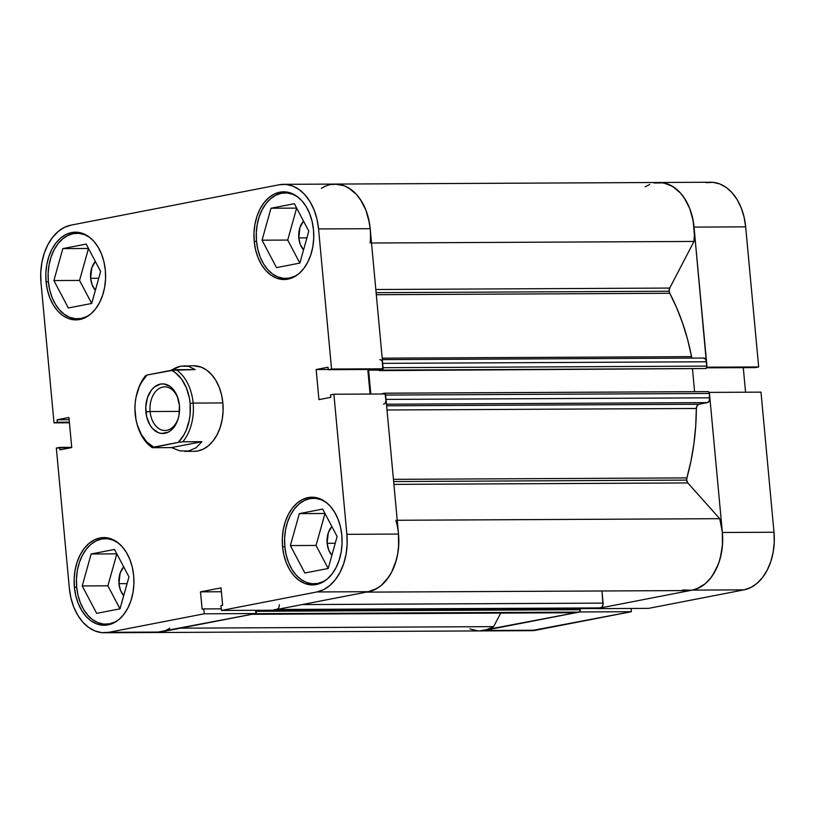 <?xml version="1.0" encoding="UTF-8"?>
<svg xmlns="http://www.w3.org/2000/svg" width="815" height="815" viewBox="0 0 815 815"><rect width="100%" height="100%" fill="white"/><g stroke="black" fill="none" stroke-linecap="round" stroke-linejoin="round"><path stroke-width="1.22" d="M760.996 392.137L709.366 392.392L722.365 532.49L773.995 532.236L760.996 392.137L709.366 392.392L722.365 532.49L722.62 542.545L721.53 552.478L719.146 561.902L715.539 570.449L710.874 577.794L705.311 583.662L699.076 587.819L692.393 590.111L596.896 608.632L648.526 608.377L744.024 589.856L750.697 587.574L756.941 583.408L762.504 577.55L767.17 570.194L770.776 561.647L773.16 552.224L774.25 542.291L773.995 532.236L760.996 392.137M531.237 630.667L631.35 611.708L579.73 611.963L484.232 630.484L535.863 630.229L631.35 611.708L631.055 608.469L631.35 611.708L579.73 611.963L479.607 630.922M654.15 183.029L663.441 182.866L672.457 186.299L680.535 193.084L684.05 197.597L689.714 208.446L693.229 221.089L694.36 234.628L693.993 241.434A51.345 35.014 -90.3 0 0 659.091 182.489A51.345 35.014 89.7 0 0 654.618 182.937L661.485 182.601L668.259 184.231L674.688 187.776L680.535 193.084L685.568 199.96L689.592 208.141L692.455 217.299L694.034 227.1L706.829 367.239L758.663 366.944L745.664 226.855L744.075 217.055L741.222 207.886L737.198 199.706L732.165 192.829L726.318 187.521L719.889 183.986L713.105 182.346L706.248 182.682M745.552 392.219L743.28 367.647L745.552 392.219M755.342 367.596L758.663 366.944L745.664 226.855L694.034 227.1L707.033 367.198L758.663 366.944L755.342 367.596L706.574 367.83L755.342 367.596M648.526 608.377L744.024 589.856L692.393 590.111L596.896 608.632L648.526 608.377M773.995 532.236L722.365 532.49A51.345 35.014 89.7 0 1 692.393 590.111L744.024 589.856A51.345 35.014 -90.3 0 0 773.995 532.236M169.785 628.222A51.345 35.014 89.7 0 1 155.91 632.511L531.39 630.667A51.345 35.014 -90.3 0 0 535.863 630.229L484.232 630.484A51.345 35.014 89.7 0 1 479.76 630.922A51.345 35.014 -90.3 0 0 493.635 626.633L180.461 628.171L493.635 626.633L485.913 630.097L479.699 630.922M745.664 226.855A51.345 35.014 -90.3 0 0 710.721 182.244L659.091 182.489A51.345 35.014 89.7 0 1 694.034 227.1L745.664 226.855M284.843 546.651A42.788 29.177 89.7 0 1 313.551 498.26A42.788 29.177 89.7 0 1 326.56 502.672L321.181 499.717L315.537 498.352L309.822 498.627L304.26 500.542L299.054 504.006L294.419 508.896L290.527 515.019L287.532 522.14L285.535 529.995L284.629 538.267L284.843 546.651A42.788 29.177 89.7 0 0 313.969 583.825A42.788 29.177 89.7 0 0 326.937 579.292L323.26 581.553L317.687 583.459L311.972 583.744L306.328 582.379L300.969 579.424L296.1 575.003L291.902 569.267L288.551 562.452L286.167 554.821L284.843 546.651M76.681 587.024A42.788 29.177 89.7 0 1 105.38 538.634A42.788 29.177 89.7 0 1 118.399 543.045L113.02 540.08L107.376 538.715L101.661 539L96.088 540.905L90.893 544.369L86.258 549.259L82.366 555.382L79.371 562.513L77.374 570.357L76.467 578.64L76.681 587.024A42.788 29.177 89.7 0 0 105.797 624.198A42.788 29.177 89.7 0 0 118.776 619.655L115.088 621.916L109.526 623.832L103.811 624.107L98.167 622.741L92.798 619.797L87.928 615.366L83.741 609.64L80.39 602.825L78.006 595.184L76.681 587.024M90.434 314.274L86.767 316.536L81.194 318.441L75.479 318.726L69.835 317.361L64.477 314.407L59.597 309.985L55.41 304.26L52.058 297.444L49.674 289.804L48.35 281.633A42.788 29.177 89.7 0 1 77.058 233.243A42.788 29.177 89.7 0 1 90.068 237.654L84.689 234.7L79.045 233.334L73.33 233.62L67.767 235.525L62.561 238.989L57.926 243.879L54.035 250.001L51.039 257.122L49.043 264.977L48.136 273.249L48.35 281.633A42.788 29.177 89.7 0 0 77.476 318.808A42.788 29.177 89.7 0 0 90.445 314.274M256.511 241.271A42.788 29.177 89.7 0 1 285.219 192.88A42.788 29.177 89.7 0 1 298.229 197.291L292.86 194.327L287.206 192.972L281.491 193.247L275.928 195.162L270.733 198.626L266.098 203.516L262.206 209.638L259.201 216.759L257.214 224.614L256.307 232.886L256.511 241.271A42.788 29.177 89.7 0 0 285.637 278.445A42.788 29.177 89.7 0 0 298.606 273.911L294.928 276.173L289.366 278.078L283.651 278.353L277.997 276.998L272.638 274.044L267.768 269.622L263.571 263.887L260.219 257.071L257.835 249.441L256.511 241.271M74.389 587.167L76.692 587.157L74.389 587.167L75.754 595.541L78.189 603.365L81.632 610.354L85.921 616.221L90.913 620.765L96.415 623.781L102.201 625.176L108.059 624.891L113.764 622.935L119.092 619.39L123.849 614.378L127.833 608.102L130.909 600.798L132.947 592.75L133.884 584.263L133.66 575.675A43.857 29.91 89.7 0 1 104.239 625.278A43.857 29.91 89.7 0 1 74.389 587.167A43.857 29.91 89.7 0 1 103.811 537.564A43.857 29.91 89.7 0 1 133.66 575.675L132.305 567.301L129.86 559.477L126.427 552.489L122.128 546.62L117.136 542.077L111.645 539.051L105.858 537.655L99.99 537.941L94.296 539.907L88.957 543.452L84.21 548.464L80.227 554.74L77.15 562.044L75.102 570.093L74.175 578.579L74.389 587.167M282.561 546.804L284.863 546.794L282.561 546.804L283.915 555.168L286.36 563.002L289.794 569.98L294.093 575.859L299.085 580.392L304.576 583.418L310.362 584.813L316.23 584.528L321.925 582.572L327.263 579.017L332.011 574.005L335.994 567.729L339.071 560.425L341.118 552.376L342.045 543.9L341.831 535.302A43.857 29.91 89.7 0 1 312.41 584.905A43.857 29.91 89.7 0 1 282.561 546.804A43.857 29.91 89.7 0 1 311.982 497.201A43.857 29.91 89.7 0 1 341.831 535.302L340.466 526.938L338.031 519.104L334.588 512.126L330.299 506.247L325.307 501.714L319.806 498.688L314.02 497.293L308.162 497.578L302.457 499.534L297.129 503.089L292.371 508.102L288.388 514.377L285.311 521.682L283.274 529.73L282.336 538.206L282.561 546.804M254.229 241.413L256.531 241.403L254.229 241.413L255.584 249.787L258.029 257.622L261.462 264.6L265.761 270.478L270.753 275.012L276.244 278.037L282.041 279.433L287.899 279.148L293.604 277.192L298.932 273.636L303.679 268.624L307.673 262.349L310.739 255.044L312.787 246.996L313.714 238.52L313.5 229.922A43.857 29.91 89.7 0 1 284.078 279.525A43.857 29.91 89.7 0 1 254.229 241.413A43.857 29.91 89.7 0 1 283.651 191.82A43.857 29.91 89.7 0 1 313.5 229.922L312.145 221.548L309.7 213.724L306.267 206.735L301.968 200.867L296.976 196.334L291.475 193.308L285.688 191.912L279.83 192.197L274.125 194.153L268.797 197.709L264.05 202.711L260.056 208.997L256.98 216.291L254.942 224.339L254.015 232.825L254.229 241.413M46.068 281.786L48.36 281.776L46.068 281.786L47.423 290.15L49.868 297.984L53.301 304.973L57.6 310.841L62.592 315.374L68.083 318.4L73.87 319.796L79.727 319.511L85.432 317.555L90.76 313.999L95.518 308.997L99.501 302.711L102.578 295.417L104.626 287.369L105.553 278.883L105.329 270.295A43.857 29.91 89.7 0 1 75.917 319.887A43.857 29.91 89.7 0 1 46.068 281.786A43.857 29.91 89.7 0 1 75.479 232.183A43.857 29.91 89.7 0 1 105.329 270.295L103.974 261.921L101.539 254.086L98.095 247.108L93.806 241.23L88.804 236.696L83.313 233.671L77.527 232.275L71.669 232.56L65.964 234.516L60.636 238.072L55.878 243.084L51.895 249.359L48.819 256.664L46.781 264.712L45.844 273.188L46.068 281.786M194.031 451.327L197.882 450.96L203.444 449.055L208.64 445.581L213.275 440.701L217.167 434.568L220.172 427.447L222.159 419.593L223.066 411.32L222.862 402.936A42.788 29.177 89.7 0 1 194.153 451.327M95.416 290.334L92.207 285.005L90.638 278.282L98.747 278.251L90.638 278.282A18.185 12.398 89.7 0 1 95.345 261.462L91.779 267.87L90.638 278.282A18.185 12.398 89.7 0 0 95.375 290.293M303.577 249.971L300.368 244.632L298.799 237.919L306.909 237.878L298.799 237.919A18.185 12.398 89.7 0 1 303.516 221.099L299.94 227.507L298.799 237.919A18.185 12.398 89.7 0 0 303.547 249.93M331.909 555.351L328.7 550.023L327.131 543.299L335.24 543.259L327.131 543.299A18.185 12.398 89.7 0 1 331.837 526.48L328.272 532.888L327.131 543.299A18.185 12.398 89.7 0 0 331.868 555.31M123.748 595.714L120.538 590.386L118.959 583.672L127.079 583.632L118.959 583.672A18.185 12.398 89.7 0 1 123.676 566.843L120.1 573.251L118.959 583.672A18.185 12.398 89.7 0 0 123.707 595.673M155.757 632.511L255.869 613.542L204.249 613.797L108.752 632.318A51.345 35.014 89.7 0 1 104.279 632.756A51.345 35.014 89.7 0 1 69.336 588.145L56.337 448.056L59.658 447.404L59.892 449.87L71.74 447.567L68.949 417.453L57.101 419.756L57.325 422.211L54.004 422.863L41.005 282.764L40.75 272.709L41.84 262.776L44.224 253.353L47.83 244.806L52.496 237.45L58.059 231.592L64.303 227.426L70.976 225.144L279.137 184.771L286.004 184.435L292.779 186.075L299.207 189.61L305.055 194.928L310.087 201.804L314.111 209.975L316.974 219.143L318.553 228.944L370.183 228.689L383.182 368.788L331.552 369.032L318.553 228.944L331.552 369.032L328.231 369.684L327.997 367.219L316.149 369.521L318.94 399.635L330.798 397.333L330.564 394.878L333.885 394.236L346.884 534.324L347.139 544.389L346.049 554.312L343.665 563.736L340.059 572.283L335.393 579.638L329.831 585.506L323.596 589.663L316.913 591.955L221.415 610.466L273.045 610.221L368.543 591.7L316.913 591.955L221.415 610.466L220.967 605.596L222.648 605.27L221.028 587.88L200.5 591.853L202.12 609.243L203.791 608.917L204.249 613.797L108.752 632.318L101.895 632.654L95.111 631.014L88.682 627.479L82.835 622.171L77.802 615.294L73.778 607.114L70.925 597.945L69.336 588.145L56.337 448.056L71.72 447.353L59.658 447.404L59.892 449.87L71.74 447.567L68.949 417.453L57.101 419.756L69.163 419.694L57.101 419.756L57.325 422.211L69.387 422.16L54.004 422.863L41.005 282.764A51.345 35.014 89.7 0 1 70.976 225.144L279.137 184.771A51.345 35.014 89.7 0 1 283.61 184.333A51.345 35.014 89.7 0 1 318.553 228.944L370.183 228.689L368.594 218.889L365.741 209.72L361.717 201.55L356.685 194.673L350.837 189.365L344.409 185.82L337.624 184.19L330.768 184.516M104.279 632.756L155.91 632.511A51.345 35.014 -90.3 0 0 160.382 632.063L108.752 632.318L160.382 632.063L255.869 613.542L255.574 610.303L255.869 613.542L204.249 613.797L203.791 608.917L202.12 609.243L200.5 591.853L221.385 591.751L200.5 591.853L221.028 587.88L222.648 605.27L220.967 605.596L221.415 610.466L273.045 610.221L368.543 591.7L375.216 589.408L381.461 585.252L387.023 579.384L391.689 572.038L395.295 563.481L397.679 554.068L398.769 544.135L398.515 534.07L385.515 393.981L398.515 534.07L346.884 534.324L333.885 394.236L385.515 393.981L333.885 394.236L330.564 394.878L330.798 397.333L318.94 399.635L316.149 369.521L327.997 367.219L328.231 369.684L379.861 369.429L383.182 368.788L370.183 228.689A51.345 35.014 -90.3 0 0 335.24 184.078A51.345 35.014 89.7 0 1 370.142 243.023M370.071 394.053L367.799 369.49L370.071 394.053M184.282 365.813L188.377 366.261L180.624 366.18L176.58 367.361L170.824 370.418L180.624 366.18L193.736 365.762A42.788 29.177 89.7 0 1 222.862 402.936L221.537 394.776L219.154 387.135L215.802 380.32L211.605 374.594L206.735 370.163L201.376 367.219L193.603 365.762M69.448 422.781L54.004 422.863L69.448 422.781M316.913 591.955L368.543 591.7A51.345 35.014 -90.3 0 0 398.515 534.07L346.884 534.324A51.345 35.014 89.7 0 1 316.913 591.955M88.509 248.473L79.554 280.431L91.677 303.455L100.632 271.497L86.196 244.072L62.826 248.606L88.509 248.473M287.715 240.068L299.839 263.092L287.715 240.068L262.053 240.191L276.499 267.615L299.869 263.082L308.793 231.134L294.358 203.709L270.988 208.243L296.65 208.11L287.715 240.068L296.65 208.11L270.988 208.243L262.053 240.191L287.715 240.068M316.047 545.449L328.17 568.473L316.047 545.449L290.385 545.581L304.83 573.006L328.201 568.473L337.125 536.514L322.689 509.09L299.319 513.623L324.971 513.501L316.047 545.449L325.002 513.491L299.319 513.623L290.385 545.581L316.047 545.449M116.84 553.854L107.886 585.822L119.999 608.846L128.964 576.877L114.528 549.453L91.158 553.986L116.84 553.854M221.262 608.836L203.791 608.917L221.262 608.836M328.211 369.46L316.149 369.521L328.211 369.46M383.182 368.788L379.861 369.429L328.231 369.684L331.552 369.032L383.182 368.788M276.499 267.615L299.869 263.082L308.793 231.134L294.358 203.709L270.988 208.243L262.053 240.191L276.499 267.615M68.338 307.988L91.698 303.455L79.554 280.431L88.478 248.483L62.826 248.606L53.892 280.564L79.554 280.431L53.892 280.564L68.338 307.988L91.698 303.455L100.632 271.497L86.196 244.072L62.826 248.606L53.892 280.564L68.338 307.988M96.659 613.369L120.029 608.836L107.886 585.822L116.81 553.864L91.158 553.986L82.223 585.944L107.886 585.822L82.223 585.944L96.659 613.369L120.029 608.836L128.964 576.877L114.528 549.453L91.158 553.986L82.223 585.944L96.659 613.369M304.83 573.006L328.201 568.473L337.125 536.514L322.689 509.09L299.319 513.623L290.385 545.581L304.83 573.006M178.536 400.216A21.822 14.884 -90.3 0 0 160.891 387.634A21.822 14.884 -90.3 0 0 150.103 411.544L145.885 411.952A24.817 16.921 89.7 0 1 158.375 384.67A24.817 16.921 89.7 0 1 178.393 399.656A24.817 16.921 89.7 0 1 179.422 405.442L177.273 396.284L172.902 389L170.07 386.442L163.693 383.936L160.372 384.099L154.127 387.217L151.437 390.049L147.444 397.73L145.763 407.093L146.649 416.689L149.98 425.073L152.415 428.395L158.344 432.673L161.625 433.458L168.165 432.195L171.181 430.177L173.87 427.345L177.864 419.664L179.025 415.11L179.422 405.442A24.817 16.921 89.7 0 1 178.475 417.586A24.817 16.921 89.7 0 1 160.738 433.346A24.817 16.921 89.7 0 1 145.885 411.952L150.103 411.544A21.822 14.884 89.7 0 1 164.742 386.87A21.822 14.884 89.7 0 1 178.536 400.216M179.483 411.402L150.103 411.544L179.483 411.402M136.879 423.505L137.083 424.279A42.788 29.177 -90.3 0 0 152.334 447.7L153.729 447.129A40.648 27.72 89.7 0 1 136.879 423.505A40.648 27.72 89.7 0 1 136.737 394.144A40.648 27.72 89.7 0 1 147.046 375.022L176.101 369.684L195.192 369.592L188.377 366.261L195.192 369.592L171.578 370.265A40.648 27.72 89.7 0 1 190.119 403.374L193.135 403.089A42.788 29.177 -90.3 0 0 176.101 369.684A42.788 29.177 89.7 0 1 193.135 403.089A42.788 29.177 89.7 0 1 182.794 441.791L201.886 441.699L195.946 447.853L188.489 451.001L180.105 450.919L171.425 447.598L152.334 447.7A42.788 29.177 89.7 0 1 136.981 423.892M222.862 402.936L193.135 403.089L222.862 402.936M136.839 393.757A42.788 29.177 89.7 0 1 145.641 375.593A42.788 29.177 -90.3 0 0 136.94 393.37L136.737 394.144M147.046 375.022L145.641 375.593L147.046 375.022L141.372 382.53L139.131 387.074L136.013 397.312L135.219 402.804L134.933 408.407L135.973 419.531L137.256 424.839L141.26 434.426L146.894 442.046L153.729 447.129L178.271 442.372L152.334 447.7L171.425 447.598L201.886 441.699L171.425 447.598L180.105 450.919L188.489 451.001L195.946 447.853L201.886 441.699L182.794 441.791A42.788 29.177 -90.3 0 0 193.135 403.089L190.119 403.374L190.099 414.591L189.294 420.092L186.187 430.32L183.935 434.864L178.271 442.372L182.794 441.791L178.271 442.372A40.648 27.72 89.7 0 0 190.119 403.374L189.345 397.863L186.278 387.563L181.409 378.873L175.113 372.465L171.578 370.265L147.046 375.022M178.617 417.015A21.822 14.884 89.7 0 1 164.956 430.503A21.822 14.884 89.7 0 1 150.103 411.544A21.822 14.884 -90.3 0 0 162.969 430.32A21.822 14.884 -90.3 0 0 178.617 417.025M669.166 291.23L376.123 292.666L669.166 291.23L669.757 293.278L376.306 294.714L669.757 293.278L676.725 307.907L682.715 323.443L687.677 339.733L691.538 356.644A186.105 126.926 -90.3 0 0 669.757 293.278A4.279 2.914 -90.3 0 1 669.166 291.23A4.279 2.914 -90.3 0 1 669.736 288.062L669.166 291.23M375.827 289.508L669.736 288.062L375.827 289.508M366.322 592.128L687.921 590.559A51.345 35.014 -90.3 0 0 719.706 518.686L687.819 482.938L393.91 484.375L687.819 482.938A4.279 2.914 -90.3 0 1 686.688 480.106L686.882 477.906A186.105 126.926 -90.3 0 0 696.346 408.478L695.694 426.265L693.891 443.869L690.947 461.137L686.882 477.906L393.441 479.342L686.882 477.906A4.279 2.914 -90.3 0 0 686.688 480.106L393.645 481.543L686.688 480.106L687.819 482.938L719.706 518.686L722.304 531.788L722.447 545.429L720.144 558.621L718.107 564.764L712.483 575.584L708.979 580.076L705.107 583.835L696.499 588.95L691.915 590.203L682.624 589.989M382.194 358.162L691.538 356.644L692.047 358.111A4.279 2.914 -90.3 0 1 691.538 356.644L382.194 358.162M696.346 408.478L387.003 409.986L696.346 408.478L697.07 405.676L698.873 404.271L386.616 405.799L698.873 404.271A4.279 2.914 -90.3 0 0 696.346 408.478M330.299 184.618L334.934 184.078L344.174 185.728L348.606 187.888L356.685 194.673L360.199 199.176L365.853 210.025L369.378 222.668L370.244 229.382M382.306 361.779L382.795 369.287L379.23 370.611L379.118 369.429L379.23 370.611L705.688 368.523L381.828 370.102A2.139 1.457 89.7 0 0 382.979 368.828M372.323 369.47L368.594 370.183L370.805 394.053L368.594 370.183L379.189 370.132L368.594 370.183L372.323 369.47M385.291 393.981A2.139 1.457 89.7 0 0 384.16 393.197A2.139 1.457 89.7 0 0 383.977 393.217L381.4 394.002L383.977 393.217L385.057 393.645L385.953 401.072M398.443 533.377L398.596 547.008L397.74 553.721L396.284 560.211L391.689 572.038L388.633 577.163L381.257 585.425L377.07 588.399L368.064 591.782M277.823 608.958L273.219 610.017M255.849 613.247A2.139 1.457 89.7 0 0 256.389 611.291L580.239 609.702L580.137 608.591L580.239 609.702L256.389 611.291L256.297 610.303L255.676 613.42M575.278 612.686A4.279 2.914 -90.3 0 0 575.655 612.717A4.279 2.914 -90.3 0 0 576.022 612.676L578.986 612.106L255.136 613.685L578.986 612.106A2.139 1.457 -90.3 0 0 580.239 609.702L579.526 611.831L576.022 612.676L251.04 614.153M160.433 632.053L155.848 632.511M645.215 186.778L649.596 184.465M693.993 241.434L669.736 288.062L693.993 241.434L371.518 243.013L693.993 241.434M703.243 358.091L705.403 358.936L706.534 361.768L706.9 366.954L705.688 368.523A2.139 1.457 -90.3 0 0 706.931 366.118L706.534 361.768L382.673 363.358L383.081 367.708L706.931 366.118L383.081 367.708M692.495 369.073L694.584 391.679L692.495 369.073M385.617 395.061L709.468 393.472A2.139 1.457 -90.3 0 0 708.011 391.618A2.139 1.457 -90.3 0 0 707.827 391.638L708.907 392.056L709.468 393.472L709.305 400.99L707.379 402.62L698.873 404.271L707.379 402.62A4.279 2.914 -90.3 0 0 709.875 397.822L386.025 399.411L385.617 395.061L709.468 393.472L709.875 397.822L386.025 399.411A4.279 2.914 89.7 0 1 383.529 404.209M279.25 604.699A4.279 2.914 89.7 0 1 276.743 609.498L600.604 607.909L276.743 609.498L273.789 610.078L597.639 608.489L600.604 607.909A4.279 2.914 -90.3 0 0 603.1 603.11L302.09 604.587L603.1 603.11L601.969 590.977L603.029 604.781L601.674 607.379L597.069 608.438M575.655 612.717L251.804 614.306A4.279 2.914 89.7 0 0 252.171 614.266L574.891 612.574M500.685 613.084L493.635 626.633L500.685 613.084M477.845 630.851L469.878 628.885M321.365 188.367A51.345 35.014 89.7 0 1 335.24 184.078L659.091 182.489M395.856 520.265A51.345 35.014 89.7 0 1 364.071 592.138M719.706 518.686L397.231 520.265L719.706 518.686M386.463 404.199L707.379 402.62L386.463 404.199M379.77 359.639A4.279 2.914 89.7 0 1 382.673 363.358L706.534 361.768A4.279 2.914 -90.3 0 0 703.62 358.05L382.337 359.629M707.827 391.638L384.354 393.217M273.789 610.078A2.139 1.457 89.7 0 1 273.596 610.089L597.446 608.51A2.139 1.457 -90.3 0 0 597.639 608.489L273.789 610.078M318.543 498.24L313.673 498.26M110.382 538.603L105.512 538.634M82.05 233.222L77.181 233.243M290.221 192.86L285.342 192.88M283.61 184.333L335.24 184.078M290.639 278.424L285.637 278.445M82.468 318.787L77.476 318.808M110.799 624.168L105.797 624.198M318.971 583.805L313.969 583.825M184.72 451.378L194.286 451.327M178.76 416.506L178.475 417.586M384.16 393.197L708.011 391.618"/></g></svg>
